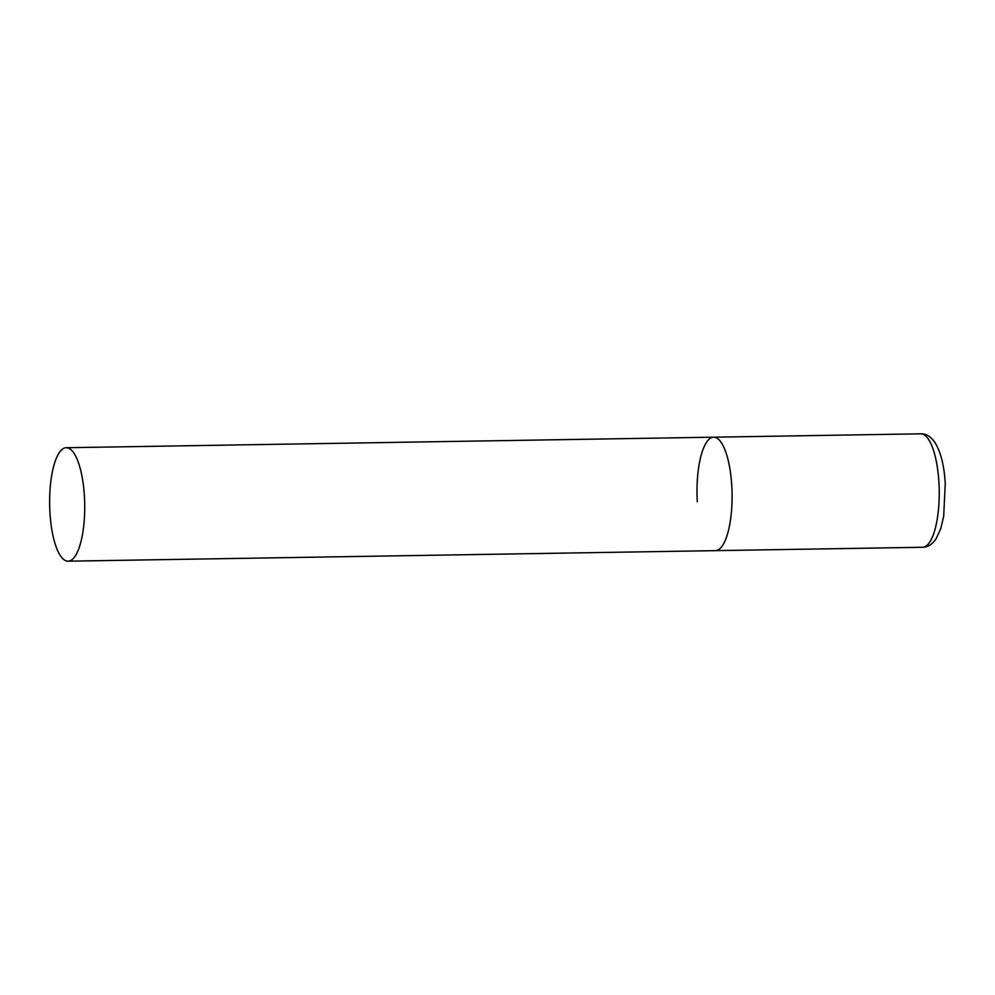 <?xml version="1.0" encoding="UTF-8"?>
<svg xmlns="http://www.w3.org/2000/svg" width="995" height="995" viewBox="0 0 995 995"><rect width="100%" height="100%" fill="white"/><g stroke="black" fill="none" stroke-linecap="round" stroke-linejoin="round"><path stroke-width="1.49" d="M731.798 486.12A56.727 17.537 89.1 0 1 715.467 550.645A56.727 17.537 -90.9 0 0 717.781 550.098A56.727 17.537 -90.9 0 0 731.972 489.863A56.727 17.537 -90.9 0 0 713.614 437.191A56.727 17.537 89.1 0 1 731.798 486.12M697.284 501.729A56.727 17.537 89.1 0 1 713.614 437.191L920.773 433.82A56.727 17.537 89.1 0 1 938.944 482.749A56.727 17.537 89.1 0 1 922.614 547.275C927.626 547.312 932.104 544.514 936.034 538.892L940.76 528.606L943.683 516.305L945.25 483.471C944.18 465.113 940.586 451.22 934.454 441.768C930.337 436.283 925.785 433.633 920.773 433.82M63.941 448.26A56.727 17.537 -90.9 0 0 49.75 508.507A56.727 17.537 -90.9 0 0 68.108 561.18A56.727 17.537 -90.9 0 0 70.421 560.633A56.727 17.537 -90.9 0 0 84.612 500.398A56.727 17.537 -90.9 0 0 66.255 447.725A56.727 17.537 -90.9 0 0 63.941 448.26M68.108 561.18L922.614 547.275M713.614 437.191L66.255 447.725"/></g></svg>

